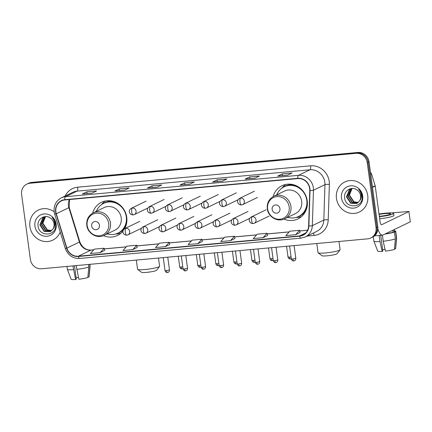 <?xml version="1.0" encoding="UTF-8"?>
<svg xmlns="http://www.w3.org/2000/svg" width="432" height="432" viewBox="0 0 432 432"><rect width="100%" height="100%" fill="white"/><g stroke="black" fill="none" stroke-linecap="round" stroke-linejoin="round"><path stroke-width="0.65" d="M284.013 219.083A18.425 17.199 -115.8 0 0 297.977 218.921A18.425 17.199 -115.8 0 0 307.222 200.75A18.425 17.199 -115.8 0 0 281.934 185.744A18.425 17.199 -115.8 0 0 273.132 196.587M103.534 235.645A18.425 17.199 -115.8 0 0 117.493 235.483A18.425 17.199 -115.8 0 0 122.996 231.136M124.648 228.701A18.425 17.199 -115.8 0 0 126.743 217.312A18.425 17.199 -115.8 0 0 101.455 202.306A18.425 17.199 -115.8 0 0 92.653 213.149M370.802 237.973L372.595 237.103A10.427 9.736 -115.8 0 0 377.827 226.816L369.041 161.822A10.427 9.736 -115.8 0 0 357.88 152.458L31.779 182.385A10.427 9.736 -115.8 0 0 28.625 183.254L27.729 183.692A10.427 9.736 -115.8 0 1 30.883 182.817A10.427 9.736 -115.8 0 0 27.729 183.692L26.833 184.124A10.427 9.736 -115.8 0 0 21.6 194.411L30.386 259.405A10.427 9.736 -115.8 0 0 41.548 268.769L367.648 238.847A10.427 9.736 -115.8 0 0 370.802 237.973A10.427 9.736 -115.8 0 0 376.034 227.686L367.249 162.691A10.427 9.736 -115.8 0 0 356.087 153.328L29.986 183.249A10.427 9.736 -115.8 0 0 26.833 184.124M356.087 153.328L356.983 152.89L30.883 182.817L356.983 152.89A10.427 9.736 -115.8 0 1 368.145 162.259A10.427 9.736 -115.8 0 0 356.983 152.89L357.88 152.458M376.034 227.686L376.931 227.254L368.145 162.259L376.931 227.254A10.427 9.736 -115.8 0 1 371.698 237.535A10.427 9.736 -115.8 0 0 376.931 227.254L377.827 226.816M29.905 226.546A16.686 15.579 -115.8 0 0 52.801 240.133A16.686 15.579 -115.8 0 0 60.21 232.033A16.686 15.579 -115.8 0 1 52.801 240.133A16.686 15.579 -115.8 0 1 29.905 226.546A16.686 15.579 -115.8 0 1 38.275 210.092A16.686 15.579 -115.8 0 0 29.905 226.546M336.458 198.418A16.686 15.579 -115.8 0 0 359.359 212.004A16.686 15.579 -115.8 0 0 367.735 195.55A16.686 15.579 -115.8 0 0 344.833 181.958A16.686 15.579 -115.8 0 0 336.458 198.418A16.686 15.579 -115.8 0 0 359.359 212.004A16.686 15.579 -115.8 0 0 367.735 195.55A16.686 15.579 -115.8 0 0 344.833 181.958A16.686 15.579 -115.8 0 0 336.458 198.418M55.885 211.864A11.124 10.384 64.2 0 1 61.468 200.891A11.124 10.384 64.2 0 1 64.832 199.957L297.761 178.583A11.124 10.384 64.2 0 1 309.766 190.49L308.621 225.92A11.124 10.384 64.2 0 1 302.94 234.976A11.124 10.384 64.2 0 1 299.581 235.904L78.37 256.203A11.124 10.384 64.2 0 1 66.879 248.103L56.3 213.748A11.124 10.384 64.2 0 1 55.885 211.864M55.625 211.885A11.405 10.643 -115.8 0 0 56.052 213.818L66.631 248.173A11.405 10.643 -115.8 0 0 78.403 256.478L299.614 236.18A11.405 10.643 -115.8 0 0 308.885 225.941L310.025 190.512A11.405 10.643 -115.8 0 0 297.724 178.313L64.795 199.687A11.405 10.643 -115.8 0 0 55.625 211.885M287.572 175.171L292.059 173L282.285 173.902L277.798 176.067L287.572 175.171M277.916 176.035L287.626 175.144L277.96 176.035A2.781 0.94 84.8 0 0 277.916 176.035A2.781 0.94 84.8 0 0 277.798 176.067M282.517 175.613L282.285 173.902M254.993 178.162L259.481 175.991L249.707 176.888L245.219 179.059L254.993 178.162M245.338 179.026L255.053 178.135L245.381 179.026A2.781 0.94 84.8 0 0 245.338 179.026A2.781 0.94 84.8 0 0 245.219 179.059M249.939 178.605L249.707 176.888M222.415 181.148L226.903 178.983L217.129 179.879L212.641 182.045L222.415 181.148M222.464 181.127L212.803 182.012A2.781 0.94 84.8 0 0 212.76 182.012A2.781 0.94 84.8 0 0 212.641 182.045M217.361 181.591L217.129 179.879M92.108 193.109L96.595 190.939L86.821 191.835L82.334 194.006L92.108 193.109M87.053 193.547L86.821 191.835M124.686 190.118L129.168 187.947L119.399 188.843L114.912 191.014L124.686 190.118M124.735 190.096L115.074 190.982A2.781 0.94 84.8 0 0 115.025 190.982A2.781 0.94 84.8 0 0 114.912 191.014M119.626 190.561L119.399 188.843M157.259 187.132L161.746 184.961L151.972 185.857L147.49 188.028L157.259 187.132M157.307 187.105L147.647 187.99A2.781 0.94 84.8 0 0 147.604 187.99A2.781 0.94 84.8 0 0 147.49 188.028M152.204 187.569L151.972 185.857M189.837 184.14L194.324 181.969L184.55 182.866L180.063 185.036L189.837 184.14M180.182 185.004L189.896 184.113L180.225 185.004A2.781 0.94 84.8 0 0 180.182 185.004A2.781 0.94 84.8 0 0 180.063 185.036M184.783 184.583L184.55 182.866M54.178 211.82A16.686 15.579 -115.8 0 0 38.275 210.092A16.686 15.579 -115.8 0 1 54.178 211.82M263.039 237.681L267.484 235.532L267.035 233.28L257.261 234.176L253.271 238.577L263.039 237.681L267.035 233.28M295.618 234.695L299.614 230.294L289.84 231.19L285.844 235.591L295.618 234.695L300.056 232.529M165.31 246.65L169.301 242.249L159.532 243.146L155.536 247.547L165.31 246.65L169.749 244.485M132.732 249.637L137.171 247.493L136.728 245.241L126.954 246.137L122.958 250.533L132.732 249.637L136.728 245.241M100.154 252.628L104.15 248.227L94.376 249.124L90.38 253.525L100.154 252.628L104.593 250.463M230.467 240.673L234.905 238.523L234.457 236.272L224.683 237.168L220.693 241.569L230.467 240.673L234.457 236.272M197.888 243.659L201.879 239.263L192.105 240.16L188.114 244.555L197.888 243.659L202.327 241.493M201.879 239.263L202.327 241.515M169.301 242.249L169.749 244.501M104.15 248.227L104.598 250.479M299.614 230.294L300.062 232.546M51.538 230.72L47.05 230.072L42.703 223.603L45.554 216.578M51.694 230.585L47.407 229.9L43.054 223.43L43.087 221.416A7.857 7.333 -115.8 0 1 45.63 216.578M50.89 231.196L45.625 230.764L41.278 224.289L44.291 217.145L44.804 216.788M51.057 231.088L45.981 230.591L41.634 224.116L44.993 216.724M52.974 229.019A7.857 7.333 -115.8 0 0 54.027 223.895A7.857 7.333 -115.8 0 0 50.695 218.284C45.392 213.781 37.136 218.732 38.021 225.493C38.648 237.578 56.975 236.272 55.555 224.645L55.49 224.062C55.123 221.53 54.016 219.375 52.18 217.604C53.789 219.499 54.648 221.621 54.745 223.976C54.783 225.985 54.194 227.664 52.974 229.019L50.198 231.584L44.199 231.449L39.852 224.98L42.865 217.831L45.5 216.578M50.377 231.498L44.555 231.277L40.208 224.807L43.222 217.658L44.253 217.01M34.922 226.087A11.335 10.579 -115.8 0 0 47.05 236.266A11.335 10.579 -115.8 0 0 56.16 224.138A11.335 10.579 -115.8 0 0 44.032 213.959A11.335 10.579 -115.8 0 0 34.922 226.087M78.467 277.42A6.955 0.826 -7.7 0 0 76.118 277.862M72.916 265.891L75.611 279.542L76.302 279.207L74.482 265.745M66.96 266.436L67.349 269.282A11.47 1.361 -7.7 0 0 67.354 269.32A11.47 1.361 -7.7 0 0 73.429 269.665M76.685 269.363A11.47 1.361 -7.7 0 0 88.781 267.041L87.853 277.517A9.04 1.069 -7.7 0 1 78.872 279.239L76.178 265.588M88.43 264.465L88.781 267.041M87.896 277.074L88.976 276.971L89.905 266.501L89.613 264.357M89.905 266.501A11.47 1.361 -7.7 0 0 90.083 266.247A11.47 1.361 -7.7 0 0 90.083 266.209L89.829 264.335M67.354 269.32L71.156 279.25A9.04 1.069 -7.7 0 0 75.611 279.542M88.976 276.971A9.04 1.069 -7.7 0 0 89.062 276.826L90.083 266.247M159.548 266.447L156.584 270.281A7.646 0.907 172.3 0 1 146.578 272.381A7.646 0.907 172.3 0 1 141.534 272.317L137.662 269.406A11.124 1.318 -7.7 0 0 144.995 269.503A11.124 1.318 -7.7 0 0 159.548 266.447A11.124 1.318 -7.7 0 0 159.608 266.279L158.495 258.039M99.479 225.261A4.174 3.893 -115.8 0 0 95.013 221.513A4.174 3.893 -115.8 0 0 91.66 225.979A4.174 3.893 -115.8 0 0 96.12 229.721A4.174 3.893 -115.8 0 0 99.479 225.261M104.171 235.359L114.923 230.159A12.517 11.686 -115.8 0 0 121.203 217.82A12.517 11.686 -115.8 0 0 104.026 207.625L93.274 212.825C88.479 215.482 86.324 219.656 86.81 225.337C87.599 233.501 97.2 239.08 104.171 235.359A12.517 11.686 -115.8 0 0 110.452 223.015A12.517 11.686 -115.8 0 0 93.274 212.825M107.217 233.89A16.513 15.417 -115.8 0 0 118.006 233.107A16.513 15.417 -115.8 0 0 126.295 216.821A16.513 15.417 -115.8 0 0 103.631 203.375A16.513 15.417 -115.8 0 0 96.32 211.356M120.145 205.119A16.513 15.417 -115.8 0 0 104.08 203.159L103.631 203.375M118.006 233.107L118.46 232.891A16.513 15.417 -115.8 0 0 126.9 219.089M136.318 260.069L137.56 269.26A11.124 1.318 -7.7 0 0 137.662 269.406M120.911 233.253A18.079 16.875 64.2 0 1 116.721 233.971L115.619 234.014M101.439 204.692L102.157 203.85A18.079 16.875 64.2 0 1 105.322 201.01M340.033 249.885L337.068 253.719A7.646 0.907 172.3 0 1 327.062 255.82A7.646 0.907 172.3 0 1 322.018 255.755L318.141 252.844A11.124 1.318 -7.7 0 0 325.474 252.941A11.124 1.318 -7.7 0 0 340.033 249.885A11.124 1.318 -7.7 0 0 340.087 249.718L338.974 241.477M279.958 208.699A4.174 3.893 -115.8 0 0 275.492 204.952A4.174 3.893 -115.8 0 0 272.138 209.417A4.174 3.893 -115.8 0 0 276.604 213.165A4.174 3.893 -115.8 0 0 279.958 208.699M284.65 218.797L295.402 213.602A12.517 11.686 -115.8 0 0 301.682 201.258A12.517 11.686 -115.8 0 0 284.504 191.068L273.758 196.263C268.963 198.92 266.803 203.094 267.289 208.775C268.083 216.94 277.679 222.518 284.65 218.797A12.517 11.686 -115.8 0 0 290.93 206.453A12.517 11.686 -115.8 0 0 273.758 196.263M287.696 217.328A16.513 15.417 -115.8 0 0 298.49 216.551A16.513 15.417 -115.8 0 0 306.774 200.264A16.513 15.417 -115.8 0 0 284.11 186.818A16.513 15.417 -115.8 0 0 276.799 194.794M300.623 188.557A16.513 15.417 -115.8 0 0 284.564 186.597L284.11 186.818M298.49 216.551L298.939 216.329A16.513 15.417 -115.8 0 0 307.379 202.527M316.796 243.513L318.038 252.698A11.124 1.318 -7.7 0 0 318.141 252.844M301.396 216.691A18.079 16.875 64.2 0 1 297.2 217.409L296.098 217.453M281.918 188.131L282.636 187.288A18.079 16.875 64.2 0 1 285.806 184.448M377.903 228.992A13.905 4.703 84.8 0 0 382.471 235.138A13.905 4.703 84.8 0 0 383.054 234.97L410.308 221.794L408.92 211.529L381.667 224.71A3.478 1.177 -95.2 0 1 381.521 224.748A3.478 1.177 -95.2 0 1 380.079 221.832L375.246 186.062L372.497 187.391M408.92 211.529L410.308 221.794M409.012 211.448L391.603 212.9M370.51 172.703A1.739 1.625 64.2 0 1 371.504 173.831L375.181 185.765A1.739 1.625 64.2 0 1 375.246 186.062M379.334 216.324A8.689 1.031 -7.7 0 0 390.555 213.824A8.689 1.031 -7.7 0 0 384.745 213.629A8.689 1.031 -7.7 0 0 379.075 214.391M385.02 249.291A6.955 0.826 -7.7 0 0 382.676 249.728M379.161 235.44L379.982 241.537L382.169 251.413L382.855 251.078L380.722 235.294M385.409 233.831A10.082 1.193 -7.7 0 0 393.093 232.189L394.411 232.07L395.334 238.912L394.411 249.388A9.04 1.069 -7.7 0 1 385.425 251.111L383.238 241.234L382.417 235.138M392.828 230.245L393.093 232.189M394.448 248.945L395.528 248.843L396.457 238.372L395.534 231.53L394.211 231.649L393.946 229.7M394.211 231.649A10.082 1.193 -7.7 0 0 394.335 231.422L394.092 229.63M379.663 218.759A11.821 1.399 -7.7 0 0 393.93 215.455L393.655 213.403A11.821 1.399 -7.7 0 0 385.754 213.143A11.821 1.399 -7.7 0 0 379.021 214.007M379.388 216.707A11.821 1.399 -7.7 0 0 393.655 213.403M384.923 234.068A11.47 1.361 -7.7 0 0 394.411 232.07M395.534 231.53A11.47 1.361 -7.7 0 0 395.712 231.239A11.47 1.361 -7.7 0 0 394.249 230.78M373.302 236.725L373.901 241.153A11.47 1.361 -7.7 0 0 373.912 241.191A11.47 1.361 -7.7 0 0 379.982 241.537M383.238 241.234A11.47 1.361 -7.7 0 0 395.334 238.912M396.457 238.372A11.47 1.361 -7.7 0 0 396.641 238.118A11.47 1.361 -7.7 0 0 396.641 238.081L395.712 231.239M373.912 241.191L377.708 251.116A9.04 1.069 -7.7 0 0 382.169 251.413M395.528 248.843A9.04 1.069 -7.7 0 0 395.615 248.697L396.641 238.118M358.096 202.586L353.603 201.944L349.256 195.469L352.107 188.449M358.247 202.451L353.959 201.771L349.612 195.302L349.645 193.288A7.857 7.333 -115.8 0 1 352.183 188.444M357.448 203.067L352.183 202.63L347.83 196.16L350.843 189.011L351.356 188.66M357.61 202.959L352.534 202.462L348.187 195.988L351.545 188.595M359.532 200.891A7.857 7.333 -115.8 0 0 360.58 195.766A7.857 7.333 -115.8 0 0 357.248 190.156C351.945 185.652 343.688 190.604 344.579 197.359C345.2 209.45 363.528 208.138 362.108 196.511L362.048 195.934C361.676 193.401 360.574 191.246 358.733 189.47C360.347 191.371 361.201 193.493 361.298 195.847C361.341 197.851 360.752 199.535 359.532 200.891L356.756 203.456L350.757 203.321L346.405 196.846L349.418 189.702L352.058 188.449M356.929 203.369L351.113 203.148L346.761 196.679L349.774 189.529L350.806 188.881M341.474 197.959A11.335 10.579 -115.8 0 0 353.603 208.132A11.335 10.579 -115.8 0 0 362.713 196.009A11.335 10.579 -115.8 0 0 350.59 185.83A11.335 10.579 -115.8 0 0 341.474 197.959M31.779 182.385L29.986 183.249M369.041 161.822L367.249 162.691M69.385 199.541A11.124 10.384 -115.8 0 0 68.45 205.789A11.124 10.384 -115.8 0 0 68.861 207.673L79.439 242.028A11.124 10.384 -115.8 0 0 90.931 250.133L93.69 249.88M65.178 196.009A17.383 16.227 64.2 0 1 77.679 187.186L310.613 165.812A3.478 1.177 -95.2 0 1 309.955 169.776L77.02 191.149A13.905 12.982 -115.8 0 0 72.819 192.31L61.333 197.867A13.905 12.982 64.2 0 1 65.54 196.7A3.478 1.177 84.8 0 0 64.795 199.687M310.613 165.812A17.383 16.227 64.2 0 1 329.211 181.418A17.383 16.227 64.2 0 1 329.368 184.415L328.223 219.839A17.383 16.227 64.2 0 1 314.096 235.445L307.006 236.099M324.832 182.261A13.905 12.982 -115.8 0 0 309.955 169.776L298.469 175.327A13.905 12.982 64.2 0 1 313.47 190.21L312.331 225.639A13.905 12.982 64.2 0 1 305.23 236.957L316.715 231.406A13.905 12.982 -115.8 0 0 323.816 220.082L324.956 184.653A13.905 12.982 -115.8 0 0 324.832 182.261M61.333 197.867C56.02 200.81 53.633 205.438 54.167 211.745L54.68 214.072L56.052 213.818M79.812 258.422A3.478 1.177 -95.2 0 1 79.672 258.46A3.478 1.177 -95.2 0 1 78.403 256.478M299.614 236.18A3.478 1.177 84.8 0 0 300.883 238.162L305.23 236.957M308.885 225.941A3.478 0.61 1.8 0 0 312.331 225.639L323.816 220.082A3.478 0.61 -178.2 0 1 328.223 219.839M54.68 214.072L65.259 248.427L66.631 248.173M310.025 190.512A3.478 0.61 1.8 0 0 313.47 190.21L324.956 184.653A3.478 0.61 -178.2 0 1 329.368 184.415M297.724 178.313A3.478 1.177 -95.2 0 1 298.469 175.327L65.54 196.7L77.02 191.149A3.478 1.177 -95.2 0 0 77.679 187.186M313.346 233.032A3.478 1.177 -95.2 0 1 314.096 235.445M299.581 235.904L305.759 232.918M56.3 213.748L68.861 207.673A6.259 0.362 162.9 0 0 69.212 207.43L79.79 241.785A6.259 0.362 162.9 0 1 79.439 242.028L66.879 248.103M78.37 256.203L90.931 250.133A6.259 2.117 -95.2 0 1 91.19 250.058L93.744 249.826M104.285 248.908L126.268 246.888M136.858 245.916L158.846 243.896M169.436 242.924L191.425 240.91M202.014 239.938L224.003 237.919M234.592 236.947L256.581 234.932M267.17 233.96L289.159 231.941M299.749 230.969L307.589 230.251M108.702 223.49A11.497 10.735 -115.8 0 0 96.401 213.165A11.497 10.735 -115.8 0 0 87.156 225.466A11.497 10.735 -115.8 0 0 99.463 235.791A11.497 10.735 -115.8 0 0 108.702 223.49M117.164 233.485A16.67 15.563 -115.8 0 0 125.42 227.151M112.909 201.269A16.67 15.563 -115.8 0 0 102.811 203.807M289.186 206.928A11.497 10.735 -115.8 0 0 276.88 196.603A11.497 10.735 -115.8 0 0 267.635 208.904A11.497 10.735 -115.8 0 0 279.941 219.229A11.497 10.735 -115.8 0 0 289.186 206.928M297.643 216.923A16.67 15.563 -115.8 0 0 305.899 210.589M293.387 184.707A16.67 15.563 -115.8 0 0 283.289 187.245M132.359 208.013A3.478 3.245 -115.8 0 0 131.306 208.305C127.499 210.773 129.638 214.942 133.142 214.893A3.478 1.177 -95.2 0 1 131.701 211.977A3.478 1.177 84.8 0 1 132.359 208.013A3.478 3.245 -115.8 0 1 134.336 214.564L133.142 214.893A3.478 1.177 -95.2 0 0 133.283 214.855A3.478 3.245 -115.8 0 0 134.336 214.564L147.874 208.019M181.24 267.03L179.728 266.981C180.322 269.05 182.115 269.012 181.823 268.931L182.174 268.931A2.257 0.767 -95.2 0 1 181.24 267.03L182.774 266.825M182.272 268.904A2.257 0.767 -95.2 0 1 182.174 268.931L183.028 268.677M150.406 206.356A3.478 3.245 -115.8 0 0 149.359 206.647C145.546 209.12 147.685 213.289 151.189 213.241A3.478 1.177 -95.2 0 1 149.747 210.319A3.478 1.177 84.8 0 1 150.406 206.356A3.478 3.245 -115.8 0 1 152.383 212.906L151.189 213.241A3.478 1.177 -95.2 0 0 151.335 213.197A3.478 3.245 -115.8 0 0 152.383 212.906L165.92 206.361M199.287 265.378L197.78 265.324C198.369 267.397 200.162 267.354 199.87 267.278L200.227 267.273A2.257 0.767 -95.2 0 1 199.287 265.378L200.821 265.167M200.318 267.246A2.257 0.767 -95.2 0 1 200.227 267.273L201.074 267.019M168.453 204.698A3.478 3.245 -115.8 0 0 167.405 204.989C163.593 207.463 165.731 211.631 169.236 211.583A3.478 1.177 -95.2 0 1 167.794 208.661A3.478 1.177 84.8 0 1 168.453 204.698A3.478 3.245 -115.8 0 1 170.429 211.248L169.236 211.583A3.478 1.177 -95.2 0 0 169.382 211.54A3.478 3.245 -115.8 0 0 170.429 211.248L183.967 204.703M217.339 263.72L215.827 263.671C216.416 265.739 218.214 265.702 217.917 265.621L218.273 265.615A2.257 0.767 -95.2 0 1 217.339 263.72L218.873 263.509M218.365 265.588A2.257 0.767 -95.2 0 1 218.273 265.615L219.121 265.367M186.505 203.045A3.478 3.245 -115.8 0 0 185.452 203.337C181.64 205.805 183.778 209.974 187.283 209.925A3.478 1.177 -95.2 0 1 185.846 207.009A3.478 1.177 84.8 0 1 186.505 203.045A3.478 3.245 -115.8 0 1 188.482 209.596L187.283 209.925A3.478 1.177 -95.2 0 0 187.429 209.887A3.478 3.245 -115.8 0 0 188.482 209.596L202.014 203.051M235.386 262.062L233.874 262.013C234.463 264.082 236.261 264.044 235.969 263.963L236.32 263.963A2.257 0.767 -95.2 0 1 235.386 262.062L236.92 261.857M236.412 263.936A2.257 0.767 -95.2 0 1 236.32 263.963L237.168 263.709M204.552 201.388A3.478 3.245 -115.8 0 0 203.499 201.679C199.687 204.152 201.825 208.321 205.33 208.273A3.478 1.177 -95.2 0 1 203.893 205.351A3.478 1.177 84.8 0 1 204.552 201.388A3.478 3.245 -115.8 0 1 206.528 207.938L205.33 208.273A3.478 1.177 -95.2 0 0 205.475 208.229A3.478 3.245 -115.8 0 0 206.528 207.938L220.066 201.393M253.433 260.404L251.921 260.356C252.515 262.429 254.308 262.386 254.016 262.31L254.367 262.305A2.257 0.767 -95.2 0 1 253.433 260.404L254.966 260.199M254.464 262.278A2.257 0.767 -95.2 0 1 254.367 262.305L255.215 262.051M222.599 199.73A3.478 3.245 -115.8 0 0 221.551 200.021C217.739 202.495 219.877 206.663 223.382 206.615A3.478 1.177 -95.2 0 1 221.94 203.693A3.478 1.177 84.8 0 1 222.599 199.73A3.478 3.245 -115.8 0 1 224.575 206.28L223.382 206.615A3.478 1.177 -95.2 0 0 223.522 206.572A3.478 3.245 -115.8 0 0 224.575 206.28L238.113 199.735M271.48 258.752L269.968 258.703C270.562 260.771 272.354 260.734 272.063 260.653L272.414 260.647A2.257 0.767 -95.2 0 1 271.48 258.752L273.013 258.541M272.511 260.62A2.257 0.767 -95.2 0 1 272.414 260.647L273.267 260.393M240.646 198.077A3.478 3.245 -115.8 0 0 239.598 198.369C235.786 200.837 237.924 205.006 241.429 204.957A3.478 1.177 -95.2 0 1 239.987 202.041A3.478 1.177 84.8 0 1 240.646 198.077A3.478 3.245 -115.8 0 1 242.622 204.628L241.429 204.957A3.478 1.177 -95.2 0 0 241.574 204.919A3.478 3.245 -115.8 0 0 242.622 204.628L257.429 197.467M289.526 257.094L288.02 257.045C288.608 259.114 290.401 259.076 290.11 258.995L290.466 258.995A2.257 0.767 -95.2 0 1 289.526 257.094L291.06 256.889M290.558 258.968A2.257 0.767 -95.2 0 1 290.466 258.995L291.314 258.741M166.52 270.616L165.008 270.567C165.602 272.635 167.395 272.597 167.103 272.516L167.454 272.511A2.257 0.767 -95.2 0 1 166.52 270.616L169.49 269.957L167.762 257.186M167.551 272.484A2.257 0.767 -95.2 0 1 167.454 272.511L167.935 272.414C167.654 272.57 169.457 272.165 169.49 269.957M125.96 228.269A3.478 3.245 -115.8 0 0 124.913 228.56C121.1 231.034 123.239 235.202 126.743 235.154A3.478 1.177 -95.2 0 1 125.302 232.232A3.478 1.177 84.8 0 1 125.96 228.269A3.478 3.245 -115.8 0 1 127.937 234.819L126.743 235.154A3.478 1.177 -95.2 0 0 126.889 235.111A3.478 3.245 -115.8 0 0 127.937 234.819L141.475 228.274M184.567 268.958L183.055 268.909C183.649 270.977 185.441 270.94 185.15 270.859L185.501 270.853A2.257 0.767 -95.2 0 1 184.567 268.958L187.537 268.304L185.809 255.533M185.598 270.832A2.257 0.767 -95.2 0 1 185.501 270.853L185.981 270.761C185.701 270.913 187.504 270.508 187.537 268.304M144.013 226.611A3.478 3.245 -115.8 0 0 142.96 226.903C139.147 229.376 141.286 233.545 144.79 233.496A3.478 1.177 -95.2 0 1 143.354 230.575A3.478 1.177 84.8 0 1 144.013 226.611A3.478 3.245 -115.8 0 1 145.984 233.167L144.79 233.496A3.478 1.177 -95.2 0 0 144.936 233.453A3.478 3.245 -115.8 0 0 145.984 233.167L159.521 226.616M202.613 267.3L201.107 267.251C201.695 269.325 203.488 269.282 203.197 269.206L203.553 269.201A2.257 0.767 -95.2 0 1 202.613 267.3L205.583 266.647L203.855 253.876M203.645 269.174A2.257 0.767 -95.2 0 1 203.553 269.201L204.028 269.104C203.747 269.26 205.551 268.85 205.583 266.647M162.059 224.959A3.478 3.245 -115.8 0 0 161.006 225.25C157.194 227.718 159.332 231.887 162.837 231.838A3.478 1.177 -95.2 0 1 161.401 228.922A3.478 1.177 84.8 0 1 162.059 224.959A3.478 3.245 -115.8 0 1 164.036 231.509L162.837 231.838A3.478 1.177 -95.2 0 0 162.983 231.8A3.478 3.245 -115.8 0 0 164.036 231.509L177.568 224.964M220.666 265.648L219.154 265.594C219.742 267.667 221.54 267.629 221.243 267.548L221.6 267.543A2.257 0.767 -95.2 0 1 220.666 265.648L223.63 264.989L221.902 252.218M221.692 267.516A2.257 0.767 -95.2 0 1 221.6 267.543L222.075 267.446C221.794 267.602 223.598 267.197 223.63 264.989M180.106 223.301A3.478 3.245 -115.8 0 0 179.053 223.592C175.246 226.066 177.385 230.234 180.889 230.186A3.478 1.177 -95.2 0 1 179.447 227.264A3.478 1.177 84.8 0 1 180.106 223.301A3.478 3.245 -115.8 0 1 182.083 229.851L180.889 230.186A3.478 1.177 -95.2 0 0 181.03 230.143A3.478 3.245 -115.8 0 0 182.083 229.851L195.62 223.306M238.712 263.99L237.2 263.941C237.789 266.009 239.587 265.972 239.29 265.891L239.647 265.885A2.257 0.767 -95.2 0 1 238.712 263.99L241.677 263.336L239.954 250.56M239.738 265.858A2.257 0.767 -95.2 0 1 239.647 265.885L240.122 265.788C239.846 265.945 241.65 265.54 241.677 263.336M198.153 221.643A3.478 3.245 -115.8 0 0 197.105 221.935C193.293 224.408 195.431 228.577 198.936 228.528A3.478 1.177 -95.2 0 1 197.494 225.607A3.478 1.177 84.8 0 1 198.153 221.643A3.478 3.245 -115.8 0 1 200.129 228.193L198.936 228.528A3.478 1.177 -95.2 0 0 199.082 228.485A3.478 3.245 -115.8 0 0 200.129 228.193L213.667 221.648M256.759 262.332L255.247 262.283C255.841 264.357 257.634 264.314 257.342 264.238L257.693 264.233A2.257 0.767 -95.2 0 1 256.759 262.332L259.729 261.679L258.001 248.908M257.791 264.206A2.257 0.767 -95.2 0 1 257.693 264.233L258.174 264.136C257.893 264.292 259.697 263.882 259.729 261.679M216.2 219.991A3.478 3.245 -115.8 0 0 215.152 220.282C211.34 222.75 213.478 226.919 216.983 226.87A3.478 1.177 -95.2 0 1 215.541 223.954A3.478 1.177 84.8 0 1 216.2 219.991A3.478 3.245 -115.8 0 1 218.176 226.541L216.983 226.87A3.478 1.177 -95.2 0 0 217.129 226.832A3.478 3.245 -115.8 0 0 218.176 226.541L231.714 219.996M274.806 260.68L273.294 260.626C273.888 262.699 275.681 262.661 275.389 262.58L275.74 262.575A2.257 0.767 -95.2 0 1 274.806 260.68L277.776 260.021L276.048 247.25M275.837 262.548A2.257 0.767 -95.2 0 1 275.74 262.575L276.221 262.478C275.94 262.634 277.744 262.229 277.776 260.021M234.252 218.333A3.478 3.245 -115.8 0 0 233.199 218.624C229.387 221.098 231.525 225.266 235.03 225.218A3.478 1.177 -95.2 0 1 233.593 222.296A3.478 1.177 84.8 0 1 234.252 218.333A3.478 3.245 -115.8 0 1 236.228 224.883L235.03 225.218A3.478 1.177 -95.2 0 0 235.175 225.175A3.478 3.245 -115.8 0 0 236.228 224.883L249.761 218.338M292.853 259.022L291.346 258.973C291.935 261.041 293.728 261.004 293.436 260.923L293.792 260.917A2.257 0.767 -95.2 0 1 292.853 259.022L295.823 258.368L294.095 245.592M293.884 260.89A2.257 0.767 -95.2 0 1 293.792 260.917L294.268 260.82C293.987 260.977 295.79 260.572 295.823 258.368M252.299 216.675A3.478 3.245 -115.8 0 0 251.246 216.967C247.433 219.44 249.572 223.609 253.076 223.56A3.478 1.177 -95.2 0 1 251.64 220.639A3.478 1.177 84.8 0 1 252.299 216.675A3.478 3.245 -115.8 0 1 254.275 223.225L253.076 223.56A3.478 1.177 -95.2 0 0 253.222 223.517A3.478 3.245 -115.8 0 0 254.275 223.225L269.077 216.07M381.667 224.71L381.37 224.737M372.46 187.083L375.181 185.765M371.504 173.831L370.715 174.215M65.259 248.427C67.862 255.236 72.662 258.584 79.672 258.46L300.883 238.162M79.79 241.785C82.102 247.477 85.903 250.231 91.19 250.058M104.274 248.859L126.317 246.834M136.852 245.867L158.895 243.842M169.43 242.876L191.473 240.856M202.003 239.89L224.051 237.865M234.581 236.898L256.63 234.878M267.16 233.912L289.208 231.887M299.738 230.92L307.611 230.197M69.212 207.43L69.574 199.525M157.318 187.099L147.604 187.99M124.74 190.091L115.025 190.982M222.475 181.121L212.76 182.012M146.113 201.145L131.306 208.305M179.728 266.981L178.276 256.225M164.16 199.487L149.359 206.647M197.78 265.324L196.322 254.567M182.212 197.834L167.405 204.989M215.827 263.671L214.369 252.909M200.259 196.177L185.452 203.337M233.874 262.013L232.421 251.251M218.306 194.519L203.499 201.679M251.921 260.356L250.468 249.599M236.353 192.866L221.551 200.021M269.968 258.703L268.515 247.941M254.399 191.209L239.598 198.369M288.02 257.045L286.562 246.283M139.714 221.4L124.913 228.56M165.008 270.567L163.258 257.602M157.766 219.748L142.96 226.903M183.055 268.909L181.305 255.944M175.813 218.09L161.006 225.25M201.107 267.251L199.352 254.286M193.86 216.432L179.053 223.592M219.154 265.594L217.399 252.634M211.907 214.78L197.105 221.935M237.2 263.941L235.445 250.976M229.959 213.122L215.152 220.282M255.247 262.283L253.498 249.318M248.006 211.464L233.199 218.624M273.294 260.626L271.544 247.666M266.053 209.812L251.246 216.967M291.346 258.973L289.591 246.008M382.471 235.138L374.506 235.867"/></g></svg>
